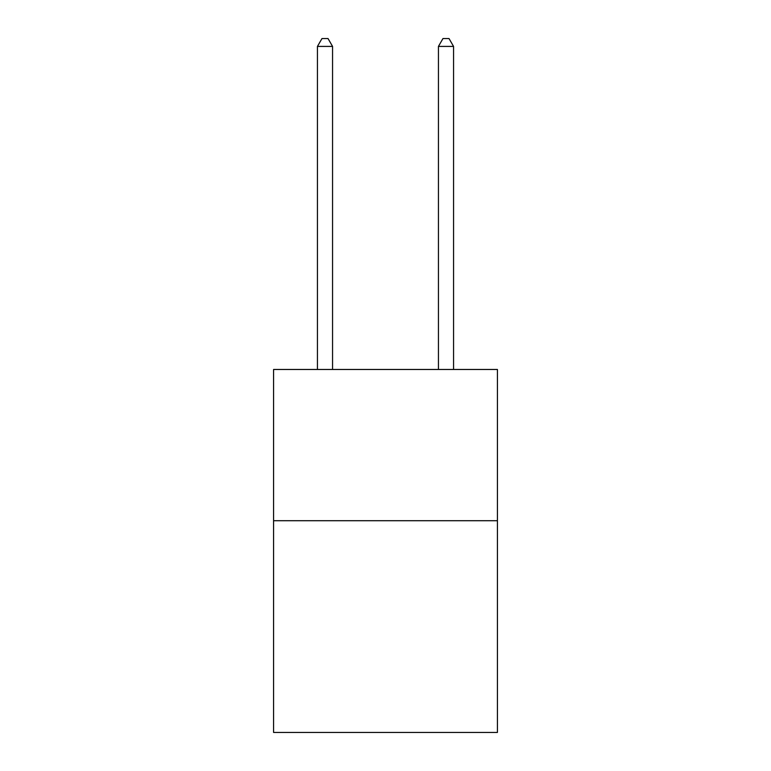 <?xml version="1.0" encoding="UTF-8"?>
<svg xmlns="http://www.w3.org/2000/svg" width="771" height="771" viewBox="0 0 771 771"><rect width="100%" height="100%" fill="white"/><g stroke="black" fill="none" stroke-linecap="round" stroke-linejoin="round"><path stroke-width="1.16" d="M497.42 520.714L497.42 732.45L273.58 732.45L273.58 369.473L497.42 369.473L497.42 520.714L273.58 520.714M332.561 369.473L332.561 46.414L317.44 46.414L317.44 369.473M317.44 46.414L321.979 38.55L328.032 38.55L332.561 46.414M453.56 369.473L453.56 46.414L438.439 46.414L438.439 369.473M438.439 46.414L442.968 38.55L449.021 38.55L453.56 46.414"/></g></svg>

